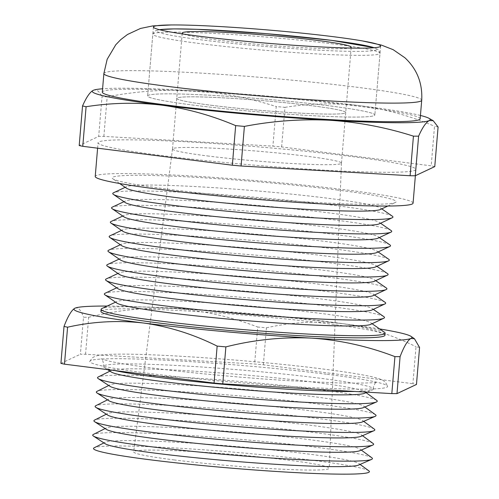<?xml version="1.0" encoding="UTF-8"?>
<svg xmlns="http://www.w3.org/2000/svg" width="499" height="499" viewBox="0 0 499 499"><rect width="100%" height="100%" fill="white"/><g stroke="black" fill="none" stroke-linecap="round" stroke-linejoin="round"><path stroke-width="0.37" stroke-dasharray="2.5 1.87" d="M183.682 34.107A84.786 4.94 4.8 0 0 217.003 39.989A84.786 4.94 4.8 0 0 349.599 48.041M211.52 105.314A84.786 4.94 4.8 0 0 299.375 113.08A84.786 4.94 4.8 0 0 345.72 112.562A84.786 4.94 4.8 0 0 310.952 105.62A84.786 4.94 4.8 0 0 223.09 97.854A84.786 4.94 4.8 0 0 176.746 98.372A84.786 4.94 4.8 0 0 211.52 105.314A84.786 4.94 4.8 0 0 299.375 113.08A84.786 4.94 4.8 0 0 345.72 112.562A84.786 4.94 4.8 0 0 310.952 105.62A84.786 4.94 4.8 0 0 223.09 97.854A84.786 4.94 4.8 0 0 176.746 98.372A84.786 4.94 4.8 0 0 211.52 105.314M328.086 105.676A114.009 6.637 4.8 0 0 209.942 95.228A114.009 6.637 4.8 0 0 147.623 95.927A114.009 6.637 4.8 0 0 194.385 105.258A114.009 6.637 4.8 0 0 312.524 115.706A114.009 6.637 4.8 0 0 374.843 115.007A114.009 6.637 4.8 0 0 328.086 105.676A114.009 6.637 4.8 0 0 209.942 95.228A114.009 6.637 4.8 0 0 147.623 95.927A114.009 6.637 4.8 0 0 194.385 105.258A114.009 6.637 4.8 0 0 312.524 115.706A114.009 6.637 4.8 0 0 374.843 115.007A114.009 6.637 4.8 0 0 328.086 105.676M326.321 374.2A149.444 8.701 4.8 0 0 172.573 360.571A149.444 8.701 4.8 0 0 89.801 361.282A149.444 8.701 4.8 0 0 151.06 373.657A149.444 8.701 4.8 0 0 307.035 387.411A149.444 8.701 4.8 0 0 387.604 386.288A149.444 8.701 4.8 0 0 326.321 374.2M354.733 391.466A135.522 7.89 4.8 0 0 372.572 389.825A135.522 7.89 4.8 0 0 373.414 388.927A135.522 7.89 4.8 0 0 317.838 377.949A135.522 7.89 4.8 0 0 178.311 365.586A135.522 7.89 4.8 0 0 103.349 366.247A135.522 7.89 4.8 0 0 104.035 367.276A135.522 7.89 4.8 0 0 114.508 370.495M358.613 465.056A127.869 7.448 4.8 0 0 358.9 463.565A127.869 7.448 4.8 0 0 306.972 453.853A127.869 7.448 4.8 0 0 179.958 442.445A127.869 7.448 4.8 0 0 105.22 442.264A127.869 7.448 4.8 0 0 105.252 443.786M371.855 457.795A140.35 8.171 4.8 0 0 314.863 447.135A140.35 8.171 4.8 0 0 175.442 434.61A140.35 8.171 4.8 0 0 93.407 434.411M368.848 470.838A138.441 8.065 4.8 0 0 312.636 460.321A138.441 8.065 4.8 0 0 175.112 447.971A138.441 8.065 4.8 0 0 94.192 447.771M359.816 450.703A127.869 7.448 4.8 0 0 360.103 449.212A127.869 7.448 4.8 0 0 308.182 439.5A127.869 7.448 4.8 0 0 181.162 428.092A127.869 7.448 4.8 0 0 106.424 427.911A127.869 7.448 4.8 0 0 106.455 429.427M373.059 443.436A140.35 8.171 4.8 0 0 316.067 432.776A140.35 8.171 4.8 0 0 176.646 420.258A140.35 8.171 4.8 0 0 94.61 420.058M361.02 436.344A127.869 7.448 4.8 0 0 361.307 434.854A127.869 7.448 4.8 0 0 309.386 425.142A127.869 7.448 4.8 0 0 182.366 413.733A127.869 7.448 4.8 0 0 107.628 413.552A127.869 7.448 4.8 0 0 107.665 415.068M374.269 429.084A140.35 8.171 4.8 0 0 317.277 418.424A140.35 8.171 4.8 0 0 177.856 405.899A140.35 8.171 4.8 0 0 95.814 405.699M362.23 421.992A127.869 7.448 4.8 0 0 362.511 420.501A127.869 7.448 4.8 0 0 310.59 410.789A127.869 7.448 4.8 0 0 183.576 399.375A127.869 7.448 4.8 0 0 108.838 399.194A127.869 7.448 4.8 0 0 108.869 400.716M375.473 414.725A140.35 8.171 4.8 0 0 318.481 404.065A140.35 8.171 4.8 0 0 179.06 391.54A140.35 8.171 4.8 0 0 97.024 391.341M363.434 407.633A127.869 7.448 4.8 0 0 363.721 406.142A127.869 7.448 4.8 0 0 311.8 396.431A127.869 7.448 4.8 0 0 184.78 385.022A127.869 7.448 4.8 0 0 110.042 384.841A127.869 7.448 4.8 0 0 110.073 386.357M376.676 400.366A140.35 8.171 4.8 0 0 319.684 389.707A140.35 8.171 4.8 0 0 180.264 377.188A140.35 8.171 4.8 0 0 98.228 376.988M364.638 393.274A127.869 7.448 4.8 0 0 364.925 391.784A127.869 7.448 4.8 0 0 313.004 382.072A127.869 7.448 4.8 0 0 185.984 370.663A127.869 7.448 4.8 0 0 111.246 370.483A127.869 7.448 4.8 0 0 111.277 371.998M370.726 324.362A128.081 7.46 4.8 0 0 370.851 322.859A128.081 7.46 4.8 0 0 318.911 313.185A128.081 7.46 4.8 0 0 116.897 301.539A128.081 7.46 4.8 0 0 116.772 303.036M384.467 332.265A142.508 8.302 4.8 0 0 326.677 321.499A142.508 8.302 4.8 0 0 101.902 308.538M383.85 316.653A140.575 8.19 4.8 0 0 326.845 306.024A140.575 8.19 4.8 0 0 105.114 293.244M371.93 310.01A128.081 7.46 4.8 0 0 372.054 308.507A128.081 7.46 4.8 0 0 320.121 298.826A128.081 7.46 4.8 0 0 118.101 287.181A128.081 7.46 4.8 0 0 117.976 288.684M385.053 302.294A140.575 8.19 4.8 0 0 328.049 291.672A140.575 8.19 4.8 0 0 106.324 278.891M373.133 295.651A128.081 7.46 4.8 0 0 373.264 294.148A128.081 7.46 4.8 0 0 321.325 284.467A128.081 7.46 4.8 0 0 119.311 272.822A128.081 7.46 4.8 0 0 119.18 274.325M386.263 287.935A140.575 8.19 4.8 0 0 329.253 277.313A140.575 8.19 4.8 0 0 107.528 264.532M374.344 281.293A128.081 7.46 4.8 0 0 374.468 279.789A128.081 7.46 4.8 0 0 322.529 270.115A128.081 7.46 4.8 0 0 120.515 258.47A128.081 7.46 4.8 0 0 120.39 259.967M387.467 273.583A140.575 8.19 4.8 0 0 330.463 262.961A140.575 8.19 4.8 0 0 108.732 250.174M375.547 266.94A128.081 7.46 4.8 0 0 375.672 265.437A128.081 7.46 4.8 0 0 323.732 255.756A128.081 7.46 4.8 0 0 121.719 244.111A128.081 7.46 4.8 0 0 121.594 245.614M388.671 259.224A140.575 8.19 4.8 0 0 331.667 248.602A140.575 8.19 4.8 0 0 109.936 235.821M376.751 252.581A128.081 7.46 4.8 0 0 376.876 251.078A128.081 7.46 4.8 0 0 324.943 241.404A128.081 7.46 4.8 0 0 122.922 229.752A128.081 7.46 4.8 0 0 122.798 231.255M389.875 244.866A140.575 8.19 4.8 0 0 332.87 234.243A140.575 8.19 4.8 0 0 111.146 221.462M377.955 238.223A128.081 7.46 4.8 0 0 378.086 236.726A128.081 7.46 4.8 0 0 326.146 227.045A128.081 7.46 4.8 0 0 124.132 215.4A128.081 7.46 4.8 0 0 124.008 216.903M391.085 230.513A140.575 8.19 4.8 0 0 334.081 219.891A140.575 8.19 4.8 0 0 112.35 207.104M379.165 223.87A128.081 7.46 4.8 0 0 379.29 222.367A128.081 7.46 4.8 0 0 327.35 212.686A128.081 7.46 4.8 0 0 125.336 201.041A128.081 7.46 4.8 0 0 125.212 202.544M392.289 216.154A140.575 8.19 4.8 0 0 335.284 205.532A140.575 8.19 4.8 0 0 113.554 192.751M380.369 209.511A128.081 7.46 4.8 0 0 380.494 208.008A128.081 7.46 4.8 0 0 328.56 198.334A128.081 7.46 4.8 0 0 126.54 186.682A128.081 7.46 4.8 0 0 126.415 188.185M337.717 190.069A142.508 8.302 4.8 0 0 183.713 176.683A142.508 8.302 4.8 0 0 112.799 178.779A142.508 8.302 4.8 0 0 170.589 189.551A142.508 8.302 4.8 0 0 395.364 202.507A142.508 8.302 4.8 0 0 337.717 190.069M413.072 203.155A159.48 9.288 4.8 0 0 347.666 190.1A159.48 9.288 4.8 0 0 182.403 175.492A159.48 9.288 4.8 0 0 95.228 176.465M350.498 156.362A159.48 9.288 4.8 0 0 185.235 141.753A159.48 9.288 4.8 0 0 98.066 142.726A159.48 9.288 4.8 0 0 163.472 155.782A159.48 9.288 4.8 0 0 328.729 170.396A159.48 9.288 4.8 0 0 415.904 169.417A159.48 9.288 4.8 0 0 350.498 156.362M420.158 118.812A159.48 9.288 4.8 0 0 354.745 105.757A159.48 9.288 4.8 0 0 189.489 91.142A159.48 9.288 4.8 0 0 102.314 92.122M207.272 155.919A84.786 4.94 4.8 0 0 295.127 163.684A84.786 4.94 4.8 0 0 341.472 163.167A84.786 4.94 4.8 0 0 341.472 163.154A84.786 4.94 4.8 0 0 306.698 156.224A84.786 4.94 4.8 0 0 218.936 148.465A84.786 4.94 4.8 0 0 172.498 148.964A84.786 4.94 4.8 0 0 172.498 148.976A84.786 4.94 4.8 0 0 207.272 155.919M173.92 459.891A98.128 5.714 4.8 0 0 275.716 468.885A98.128 5.714 4.8 0 0 329.24 468.268A98.128 5.714 4.8 0 0 288.996 460.246A98.128 5.714 4.8 0 0 187.424 451.264A98.128 5.714 4.8 0 0 133.676 451.844A98.128 5.714 4.8 0 0 173.92 459.891M384.954 335.247A142.508 8.302 4.8 0 0 326.502 323.583A142.508 8.302 4.8 0 0 178.829 310.528A142.508 8.302 4.8 0 0 100.929 311.401M379.652 328.941A169.566 9.874 4.8 0 0 342.37 323.633A169.566 9.874 4.8 0 0 174.332 308.525A169.566 9.874 4.8 0 0 107.204 306.062M419.572 347.485A193.306 11.259 4.8 0 0 416.01 346.718L412.904 383.687A193.306 11.259 4.8 0 1 416.465 384.461M85.56 354.265L88.666 317.289A193.306 11.259 4.8 0 0 83.501 317.277L80.395 354.246A193.306 11.259 4.8 0 1 85.56 354.265L254.609 364.002A193.306 11.259 4.8 0 1 263.335 364.788L412.904 383.687M263.335 364.788L266.441 327.818A193.306 11.259 4.8 0 0 257.715 327.032L254.609 364.002M266.441 327.818C291.441 322.161 316.753 320.763 342.37 323.633C367.626 327.138 392.17 334.829 416.01 346.718M88.666 317.289C117.072 310.116 145.627 307.197 174.332 308.525C203.068 310.521 230.862 316.69 257.715 327.032M74.906 308.22C78.187 306.997 81.056 310.016 83.501 317.277M60.915 363.403L80.395 354.246M420.439 115.469A169.566 9.874 4.8 0 0 360.665 105.776A169.566 9.874 4.8 0 0 192.626 90.668A169.566 9.874 4.8 0 0 102.594 88.778M438.085 127.008A193.306 11.259 4.8 0 0 434.523 126.235L431.198 165.83L281.629 146.931A193.306 11.259 4.8 0 0 272.903 146.145L103.854 136.402A193.306 11.259 4.8 0 0 98.69 136.389L79.204 145.546M434.76 166.597A193.306 11.259 4.8 0 0 431.198 165.83M103.854 136.402L107.179 96.812A193.306 11.259 4.8 0 0 102.014 96.794L98.69 136.389M281.629 146.931L284.954 107.335A193.306 11.259 4.8 0 0 276.228 106.549L272.903 146.145M284.954 107.335C310.284 103.349 335.521 102.825 360.665 105.776C385.702 109.156 410.321 115.974 434.523 126.235M107.179 96.812C135.772 91.298 164.252 89.252 192.626 90.668C220.92 92.515 248.789 97.81 276.228 106.549M93.194 90.363C96.444 89.04 99.382 91.186 102.014 96.794M333.27 43.943A114.009 6.637 4.8 0 0 215.125 33.495A114.009 6.637 4.8 0 0 152.813 34.194A114.009 6.637 4.8 0 0 199.569 43.525A114.009 6.637 4.8 0 0 317.707 53.973A114.009 6.637 4.8 0 0 380.026 53.274A114.009 6.637 4.8 0 0 333.27 43.943M159.543 29.722A110.398 6.431 4.8 0 0 201.983 39.945A110.398 6.431 4.8 0 0 326.982 50.586A110.398 6.431 4.8 0 0 374.138 47.742M103.873 73.534A159.48 9.288 -175.2 0 1 191.048 72.555A159.48 9.288 -175.2 0 1 356.311 87.163A159.48 9.288 -175.2 0 1 421.717 100.218M341.472 163.167L351.209 47.237M153.411 27.015L147.623 95.927L152.813 34.194L154.796 31.007L159.275 29.653M380.631 46.095L374.843 115.007L380.026 53.274L378.598 49.8L374.412 47.717M172.498 148.976L182.235 33.053M89.801 361.282L92.502 357.721L95.109 356.317C98.602 355.157 103.842 354.502 110.815 354.359C146.606 352.731 255.444 360.29 322.99 369.011C342.345 371.456 357.359 373.776 368.037 375.959C374.892 377.263 379.951 378.778 383.201 380.506L385.534 382.328L387.604 386.288M373.414 388.927L373.346 387.23C374.786 383.375 375.959 381.629 376.876 381.991C376.807 382.92 364.438 383.257 339.769 383.001L290.025 380.749C246.132 378.092 193.755 373.308 155.863 368.493C134.499 365.773 118.837 363.303 108.888 361.07L101.097 358.831C102.064 358.638 102.937 360.552 103.705 364.588L103.349 366.247M171.325 24.956L172.186 24.95M105.22 442.264L103.923 442.912M107.641 369.628L104.035 367.276M116.897 301.539L115.525 302.176M119.66 183.52L112.799 178.779M97.604 148.191L98.066 142.726M341.472 163.154L329.24 468.268M126.54 186.682L125.168 187.325M125.336 201.041L123.964 201.683M124.132 215.4L122.76 216.042M122.922 229.752L121.55 230.395M121.719 244.111L120.346 244.753M120.515 258.47L119.142 259.106M119.311 272.822L117.939 273.464M118.101 287.181L116.729 287.823M111.246 370.483L109.948 371.131M110.042 384.841L108.745 385.49M108.838 399.194L107.535 399.842M107.628 413.552L106.331 414.201M106.424 427.911L105.127 428.56M360.103 449.212L361.276 450.067M361.307 434.854L362.48 435.708M362.511 420.501L363.684 421.356M363.721 406.142L364.894 406.997M364.925 391.784L366.098 392.644M372.054 308.507L373.302 309.368M373.264 294.148L374.506 295.009M374.468 279.789L375.716 280.656M375.672 265.437L376.92 266.298M376.876 251.078L378.123 251.939M378.086 236.726L379.334 237.586M379.29 222.367L380.537 223.228M380.494 208.008L381.741 208.869M172.498 148.964L133.676 451.844M415.374 175.71L415.904 169.417M387.81 206.037L395.364 202.507M370.851 322.859L372.098 323.72M367.158 392.177L372.572 389.825M358.9 463.565L360.066 464.426"/><path stroke-width="0.75" d="M349.599 48.041A84.786 4.94 4.8 0 0 351.209 47.237A84.786 4.94 4.8 0 0 316.435 40.3A84.786 4.94 4.8 0 0 228.579 32.529A84.786 4.94 4.8 0 0 182.235 33.053A84.786 4.94 4.8 0 0 183.682 34.107M114.508 370.495A135.522 7.89 4.8 0 0 158.907 377.456A135.522 7.89 4.8 0 0 354.733 391.466M333.875 36.764A114.009 6.637 4.8 0 0 172.186 24.95A114.009 6.637 4.8 0 0 153.411 27.015A114.009 6.637 4.8 0 0 200.168 36.346A114.009 6.637 4.8 0 0 318.312 46.794A114.009 6.637 4.8 0 0 380.631 46.095A114.009 6.637 4.8 0 0 362.461 40.93A114.009 6.637 4.8 0 0 333.875 36.764M105.127 428.56L93.407 434.411A140.35 8.171 4.8 0 0 93.444 436.076L105.252 443.786A127.869 7.448 4.8 0 0 157.023 453.391A127.869 7.448 4.8 0 0 358.613 465.056L371.543 459.429A140.35 8.171 4.8 0 0 371.855 457.795L361.276 450.067M93.444 436.076A140.35 8.171 4.8 0 0 150.268 446.624A140.35 8.171 4.8 0 0 371.543 459.429M103.923 442.912L94.192 447.771A138.441 8.065 4.8 0 0 150.28 459.816A138.441 8.065 4.8 0 0 299.531 472.803A138.441 8.065 4.8 0 0 368.848 470.838L360.066 464.426M106.331 414.201L94.61 420.058A140.35 8.171 4.8 0 0 94.648 421.724L106.455 429.427A127.869 7.448 4.8 0 0 158.227 439.033A127.869 7.448 4.8 0 0 359.816 450.703L372.747 445.077A140.35 8.171 4.8 0 0 373.059 443.436L362.48 435.708M94.648 421.724A140.35 8.171 4.8 0 0 151.471 432.265A140.35 8.171 4.8 0 0 372.747 445.077M107.535 399.842L95.814 405.699A140.35 8.171 4.8 0 0 95.852 407.365L107.665 415.068A127.869 7.448 4.8 0 0 159.43 424.68A127.869 7.448 4.8 0 0 361.02 436.344L373.951 430.718A140.35 8.171 4.8 0 0 374.269 429.084L363.684 421.356M95.852 407.365A140.35 8.171 4.8 0 0 152.675 417.913A140.35 8.171 4.8 0 0 373.951 430.718M108.745 385.49L97.024 391.341A140.35 8.171 4.8 0 0 97.055 393.006L108.869 400.716A127.869 7.448 4.8 0 0 160.641 410.321A127.869 7.448 4.8 0 0 362.23 421.992L375.161 416.359A140.35 8.171 4.8 0 0 375.473 414.725L364.894 406.997M97.055 393.006A140.35 8.171 4.8 0 0 153.885 403.554A140.35 8.171 4.8 0 0 375.161 416.359M109.948 371.131L98.228 376.988A140.35 8.171 4.8 0 0 98.266 378.654L110.073 386.357A127.869 7.448 4.8 0 0 161.844 395.963A127.869 7.448 4.8 0 0 363.434 407.633L376.365 402.007A140.35 8.171 4.8 0 0 376.676 400.366L366.098 392.644M98.266 378.654A140.35 8.171 4.8 0 0 155.089 389.195A140.35 8.171 4.8 0 0 376.365 402.007M107.641 369.628L111.277 371.998A127.869 7.448 4.8 0 0 163.048 381.61A127.869 7.448 4.8 0 0 364.638 393.274L367.158 392.177M116.729 287.823L105.114 293.244A140.575 8.19 4.8 0 0 104.977 294.89L116.772 303.036A128.081 7.46 4.8 0 0 168.712 312.717A128.081 7.46 4.8 0 0 370.726 324.362L383.712 318.3A140.575 8.19 4.8 0 0 383.85 316.653L373.302 309.368M115.525 302.176L101.902 308.538A142.508 8.302 4.8 0 0 101.104 309.311A142.508 8.302 4.8 0 0 159.549 320.982A142.508 8.302 4.8 0 0 307.228 334.037A142.508 8.302 4.8 0 0 385.128 333.164A142.508 8.302 4.8 0 0 384.467 332.265L372.098 323.72M104.977 294.89A140.575 8.19 4.8 0 0 161.982 305.519A140.575 8.19 4.8 0 0 383.712 318.3M117.939 273.464L106.324 278.891A140.575 8.19 4.8 0 0 106.181 280.538L117.976 288.684A128.081 7.46 4.8 0 0 169.916 298.358A128.081 7.46 4.8 0 0 371.93 310.01L384.916 303.941A140.575 8.19 4.8 0 0 385.053 302.294L374.506 295.009M106.181 280.538A140.575 8.19 4.8 0 0 163.192 291.16A140.575 8.19 4.8 0 0 384.916 303.941M119.142 259.106L107.528 264.532A140.575 8.19 4.8 0 0 107.391 266.179L119.18 274.325A128.081 7.46 4.8 0 0 171.12 284.006A128.081 7.46 4.8 0 0 373.133 295.651L386.12 289.588A140.575 8.19 4.8 0 0 386.263 287.935L375.716 280.656M107.391 266.179A140.575 8.19 4.8 0 0 164.396 276.802A140.575 8.19 4.8 0 0 386.12 289.588M120.346 244.753L108.732 250.174A140.575 8.19 4.8 0 0 108.595 251.827L120.39 259.967A128.081 7.46 4.8 0 0 172.323 269.647A128.081 7.46 4.8 0 0 374.344 281.293L387.33 275.23A140.575 8.19 4.8 0 0 387.467 273.583L376.92 266.298M108.595 251.827A140.575 8.19 4.8 0 0 165.599 262.449A140.575 8.19 4.8 0 0 387.33 275.23M121.55 230.395L109.936 235.821A140.575 8.19 4.8 0 0 109.799 237.468L121.594 245.614A128.081 7.46 4.8 0 0 173.533 255.295A128.081 7.46 4.8 0 0 375.547 266.94L388.534 260.871A140.575 8.19 4.8 0 0 388.671 259.224L378.123 251.939M109.799 237.468A140.575 8.19 4.8 0 0 166.803 248.09A140.575 8.19 4.8 0 0 388.534 260.871M122.76 216.042L111.146 221.462A140.575 8.19 4.8 0 0 111.003 223.109L122.798 231.255A128.081 7.46 4.8 0 0 174.737 240.936A128.081 7.46 4.8 0 0 376.751 252.581L389.738 246.518A140.575 8.19 4.8 0 0 389.875 244.866L379.334 237.586M111.003 223.109A140.575 8.19 4.8 0 0 168.013 233.732A140.575 8.19 4.8 0 0 389.738 246.518M123.964 201.683L112.35 207.104A140.575 8.19 4.8 0 0 112.213 208.757L124.008 216.903A128.081 7.46 4.8 0 0 175.941 226.577A128.081 7.46 4.8 0 0 377.955 238.223L390.948 232.16A140.575 8.19 4.8 0 0 391.085 230.513L380.537 223.228M112.213 208.757A140.575 8.19 4.8 0 0 169.217 219.379A140.575 8.19 4.8 0 0 390.948 232.16M125.168 187.325L113.554 192.751A140.575 8.19 4.8 0 0 113.416 194.398L125.212 202.544A128.081 7.46 4.8 0 0 177.151 212.225A128.081 7.46 4.8 0 0 379.165 223.87L392.152 217.807A140.575 8.19 4.8 0 0 392.289 216.154L381.741 208.869M113.416 194.398A140.575 8.19 4.8 0 0 170.421 205.02A140.575 8.19 4.8 0 0 392.152 217.807M119.66 183.52L126.415 188.185A128.081 7.46 4.8 0 0 178.355 197.866A128.081 7.46 4.8 0 0 380.369 209.511L387.81 206.037M97.604 148.191L95.228 176.465A159.48 9.288 4.8 0 0 160.634 189.52A159.48 9.288 4.8 0 0 325.897 204.128A159.48 9.288 4.8 0 0 413.072 203.155L415.374 175.71M103.873 73.534L102.314 92.122A159.48 9.288 4.8 0 0 167.72 105.177A159.48 9.288 4.8 0 0 332.983 119.785A159.48 9.288 4.8 0 0 420.158 118.812L421.717 100.218A159.48 9.288 -175.2 0 1 334.542 101.197A159.48 9.288 -175.2 0 1 169.28 86.589A159.48 9.288 -175.2 0 1 103.873 73.534L107.16 59.294L115.774 44.76L120.789 39.589L127.488 34.493L140.481 28.455L152.775 25.904L171.325 24.956M101.104 309.311L100.929 311.401A142.508 8.302 4.8 0 0 159.374 323.065A142.508 8.302 4.8 0 0 307.053 336.12A142.508 8.302 4.8 0 0 384.954 335.247L385.128 333.164M107.204 306.062A169.566 9.874 4.8 0 0 74.912 308.214A169.566 9.874 4.8 0 0 143.512 323.015A169.566 9.874 4.8 0 0 311.544 338.122A169.566 9.874 4.8 0 0 410.976 338.428A169.566 9.874 4.8 0 0 411.132 336.445A169.566 9.874 4.8 0 0 379.652 328.941M74.912 308.214A169.566 9.874 4.8 0 0 74.906 308.22L74.912 308.214C71.569 310.091 67.945 316.166 64.015 326.433A193.306 11.259 4.8 0 0 67.583 327.201L64.477 364.17A193.306 11.259 4.8 0 1 60.915 363.403L64.015 326.433M411.132 336.445L414.451 338.74L419.572 347.485L416.465 384.461L396.986 393.617A193.306 11.259 4.8 0 1 391.821 393.599L222.772 383.856A193.306 11.259 4.8 0 1 214.046 383.076L64.477 364.17M391.821 393.599L394.927 356.629A193.306 11.259 4.8 0 0 400.092 356.642L396.986 393.617M214.046 383.076L217.146 346.1A193.306 11.259 4.8 0 0 225.879 346.886L222.772 383.856M217.146 346.1C193.313 334.211 168.762 326.521 143.512 323.015C117.889 320.146 92.583 321.543 67.583 327.201M394.927 356.629C367.994 346.262 340.199 340.093 311.544 338.122C282.752 336.8 254.197 339.719 225.879 346.886M414.451 338.74L410.976 338.428C407.633 340.324 404.003 346.393 400.092 356.642M102.594 88.778A169.566 9.874 4.8 0 0 93.693 90.157A169.566 9.874 4.8 0 0 93.194 90.363A169.566 9.874 4.8 0 0 161.801 105.158A169.566 9.874 4.8 0 0 329.839 120.265A169.566 9.874 4.8 0 0 429.271 120.571A169.566 9.874 4.8 0 0 428.984 118.313A169.566 9.874 4.8 0 0 420.439 115.469M428.984 118.313L433.194 120.702L438.085 127.008L434.76 166.597L415.28 175.76A193.306 11.259 4.8 0 1 410.116 175.742L413.44 136.146A193.306 11.259 4.8 0 0 418.605 136.165L415.28 175.76M235.665 125.623C211.457 115.363 186.838 108.539 161.801 105.158C136.657 102.208 111.427 102.732 86.096 106.717A193.306 11.259 4.8 0 1 82.535 105.95L79.204 145.546A193.306 11.259 4.8 0 0 82.772 146.313L232.341 165.213L235.665 125.623A193.306 11.259 4.8 0 0 244.391 126.403L241.067 165.999L410.116 175.742M232.341 165.213A193.306 11.259 4.8 0 0 241.067 165.999M86.096 106.717L82.772 146.313M82.535 105.95C86.358 97.311 89.914 92.115 93.194 90.363L93.488 90.232M413.44 136.146C386.045 127.407 358.176 122.118 329.839 120.265C301.508 118.849 273.028 120.895 244.391 126.403M433.194 120.702L429.271 120.571C425.99 122.324 422.435 127.519 418.605 136.165M374.138 47.742A110.398 6.431 4.8 0 0 331.455 40.344A110.398 6.431 4.8 0 0 159.543 29.722M159.275 29.653L174.101 28.892L197.286 29.316L266.11 33.633L331.604 40.357L374.412 47.717M421.717 100.218C422.634 83.271 417.039 69.13 404.945 57.797L393.137 49.669L381.442 45.103L362.461 40.93"/></g></svg>
